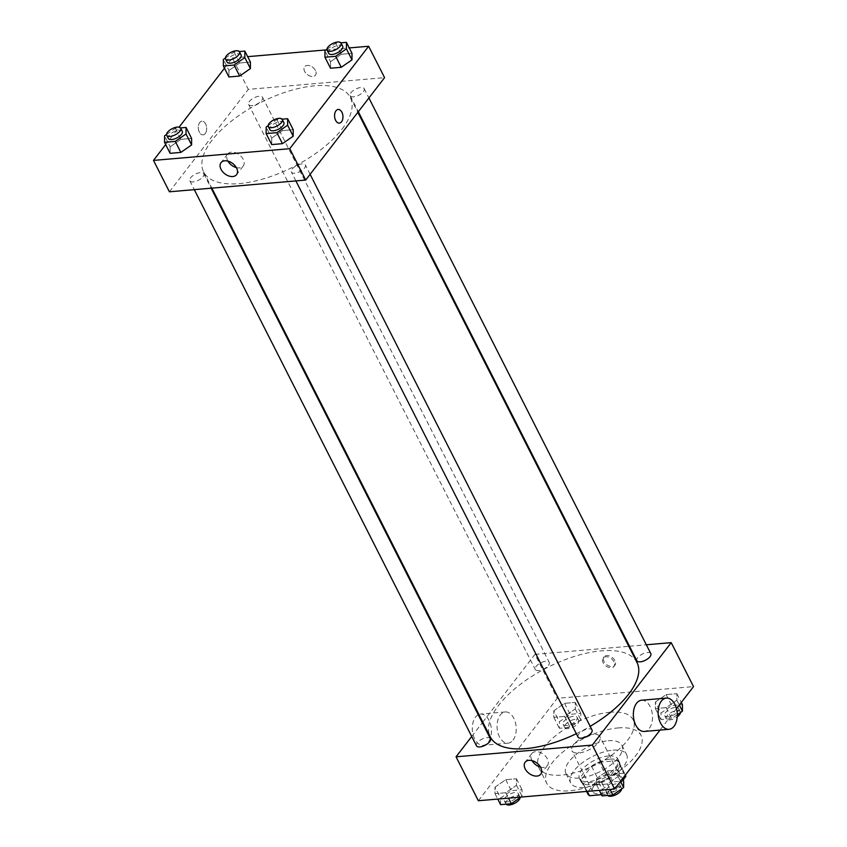 <?xml version="1.0" encoding="UTF-8"?>
<svg xmlns="http://www.w3.org/2000/svg" width="847" height="847" viewBox="0 0 847 847"><rect width="100%" height="100%" fill="white"/><g stroke="black" fill="none" stroke-linecap="round" stroke-linejoin="round"><path stroke-width="0.64" stroke-dasharray="4.24 3.18" d="M598.321 742.607A15.67 6.871 -26.9 0 0 599.909 736.583A15.67 6.871 -26.9 0 0 582.821 737.536A15.67 6.871 -26.9 0 0 571.958 750.76A15.67 6.871 -26.9 0 0 583.752 751.956A15.67 6.871 -26.9 0 0 598.321 742.607M619.019 783.411A15.67 6.871 -26.9 0 0 620.607 777.387A15.67 6.871 -26.9 0 0 603.519 778.351A15.67 6.871 -26.9 0 0 592.656 791.564A15.67 6.871 -26.9 0 0 604.451 792.76A15.67 6.871 -26.9 0 0 619.019 783.411M581.063 779.949L587.437 792.506L597.961 778.848A21.037 9.232 -26.9 0 1 605.616 774.783L599.242 762.226A21.037 9.232 -26.9 0 0 591.587 766.291L581.063 779.949A21.037 9.232 -26.9 0 0 581.497 781.442A21.037 9.232 -26.9 0 0 583.107 783.179L601.285 781.612L607.659 794.168L601.539 794.698M587.437 792.506A21.037 9.232 -26.9 0 0 587.871 793.999M605.616 774.783L623.794 773.216A21.037 9.232 -26.9 0 1 625.404 774.952A21.037 9.232 -26.9 0 1 625.425 775.005M623.117 779.981L615.314 790.113A21.037 9.232 -26.9 0 1 607.659 794.168M599.242 762.226L617.421 760.67L623.794 773.216M625.234 775.259L619.464 763.888L608.94 777.557L615.314 790.113M619.464 763.888A21.037 9.232 -26.9 0 0 619.03 762.406A21.037 9.232 -26.9 0 0 617.421 760.67M601.285 781.612A21.037 9.232 -26.9 0 0 608.94 777.557M610.126 759.124A21.546 9.455 153.1 0 1 619.475 762.173A21.546 9.455 153.1 0 1 604.546 780.352A21.546 9.455 153.1 0 1 581.053 781.665A21.546 9.455 153.1 0 1 588.623 768.123A21.546 9.455 153.1 0 1 610.126 759.124M608.527 755.979A21.546 9.455 -26.9 0 0 587.035 764.979A21.546 9.455 -26.9 0 0 579.464 778.531A21.546 9.455 -26.9 0 0 595.674 780.182A21.546 9.455 -26.9 0 0 615.705 767.318A21.546 9.455 -26.9 0 0 617.887 759.039A21.546 9.455 -26.9 0 0 608.527 755.979M583.107 783.179L587.267 791.373M591.587 766.291L597.961 778.848M613.016 750.156A31.339 13.753 153.1 0 1 626.621 754.603A31.339 13.753 153.1 0 1 604.896 781.04A31.339 13.753 153.1 0 1 570.73 782.956A31.339 13.753 153.1 0 1 581.741 763.253A31.339 13.753 153.1 0 1 613.016 750.156M608.241 740.744A31.339 13.753 153.1 0 1 621.836 745.191A31.339 13.753 153.1 0 1 600.11 771.628A31.339 13.753 153.1 0 1 565.944 773.544A31.339 13.753 153.1 0 1 576.966 753.83A31.339 13.753 153.1 0 1 608.241 740.744M618.098 727.944A52.885 23.208 153.1 0 1 641.052 735.44A52.885 23.208 153.1 0 1 604.387 780.055A52.885 23.208 153.1 0 1 546.739 783.295A52.885 23.208 153.1 0 1 565.33 750.029A52.885 23.208 153.1 0 1 618.098 727.944M610.136 712.242A52.885 23.208 -26.9 0 0 557.368 734.338A52.885 23.208 -26.9 0 0 538.777 767.594A52.885 23.208 -26.9 0 0 578.575 771.638A52.885 23.208 -26.9 0 0 627.743 740.077A52.885 23.208 -26.9 0 0 633.09 719.749A52.885 23.208 -26.9 0 0 610.136 712.242M553.811 710.792L564.557 703.338L575.282 702.417L575.272 708.939L564.526 716.382L553.8 717.314L553.811 710.792L564.557 703.338L575.282 702.417L575.272 708.939L564.526 716.382L553.8 717.314L553.811 710.792L559.38 721.771L570.126 714.328L580.851 713.407L580.841 719.929L570.095 727.372L559.369 728.293L559.38 721.771M495.008 787.138L505.754 779.695L516.479 778.774L516.469 785.296L505.723 792.739L494.997 793.66L495.008 787.138L505.754 779.695L516.479 778.774L516.469 785.296L505.723 792.739L494.997 793.66L495.008 787.138L500.577 798.128L511.323 790.685L522.048 789.764L522.038 796.286L520.873 797.091M478.354 800.743L557.231 698.32L693.513 686.599M676.488 708.706L660.014 730.093M655.398 702.047L666.144 694.604L676.869 693.682L676.859 700.204L666.113 707.647L655.387 708.568L655.398 702.047L666.144 694.604L676.869 693.682L676.859 700.204L666.113 707.647L655.387 708.568L655.398 702.047L660.978 713.036L671.713 705.593L682.449 704.662M596.595 778.404L607.341 770.961L618.066 770.029L618.056 776.551L607.31 784.004L596.584 784.925L596.595 778.404L607.341 770.961L618.066 770.029L618.056 776.551L607.31 784.004L596.584 784.925L596.595 778.404L602.175 789.383L612.91 781.94L623.646 781.019M482.769 722.12L534.944 654.371L557.231 698.32M534.944 654.371L628.77 646.303M629.501 646.24L646.335 644.789M614.869 660.607A6.85 4.531 -142.4 0 0 609.438 655.97A6.85 4.531 -142.4 0 0 604.017 656.891A6.85 4.531 -142.4 0 0 606.685 664.662A6.85 4.531 -142.4 0 0 614.88 665.255A6.85 4.531 -142.4 0 0 614.869 660.607M636.997 662.513A82.254 36.093 -26.9 0 0 547.31 667.542A82.254 36.093 -26.9 0 0 490.286 736.943M576.331 733.703A82.254 36.093 -26.9 0 0 590.168 726.334M471.715 736.477L482.303 722.724M490.424 738.732A7.835 3.441 -26.9 0 0 481.89 739.209A7.835 3.441 -26.9 0 0 476.459 745.815M548.443 665.382A7.835 3.441 -26.9 0 0 549.227 662.375A7.835 3.441 -26.9 0 0 540.693 662.852A7.835 3.441 -26.9 0 0 535.262 669.469A7.835 3.441 -26.9 0 0 541.159 670.062A7.835 3.441 -26.9 0 0 548.443 665.382M650.824 653.63A7.835 3.441 -26.9 0 0 642.28 654.117A7.835 3.441 -26.9 0 0 636.849 660.724M578.046 737.081A7.835 3.441 153.1 0 1 578.84 734.063A7.835 3.441 153.1 0 1 586.124 729.394A7.835 3.441 153.1 0 1 592.021 729.987M513.017 740.119A15.67 9.529 85.1 0 0 515.347 722.269A15.67 9.529 85.1 0 0 505.299 711.956A15.67 9.529 85.1 0 0 497.147 728.378A15.67 9.529 85.1 0 0 507.988 743.168A15.67 9.529 85.1 0 0 513.017 740.119M641.581 700.225A15.67 9.529 -94.9 0 1 652.423 715.016A15.67 9.529 -94.9 0 1 644.271 731.448M478.259 714.752A15.67 9.529 85.1 0 0 472.605 732.411A15.67 9.529 85.1 0 0 483.214 745.307A15.67 9.529 85.1 0 0 488.243 742.247A15.67 9.529 85.1 0 0 490.572 724.407A15.67 9.529 85.1 0 0 480.524 714.085A15.67 9.529 85.1 0 0 478.883 714.466M532.085 760.627A9.825 6.501 37.6 0 1 531.842 753.544A9.825 6.501 37.6 0 1 539.603 752.231A9.825 6.501 37.6 0 1 547.395 758.88A9.825 6.501 37.6 0 1 547.406 765.54A9.825 6.501 37.6 0 1 540.502 767.117M613.969 661.772A6.85 4.531 -142.4 0 0 608.538 657.145A6.85 4.531 -142.4 0 0 603.117 658.055A6.85 4.531 -142.4 0 0 605.774 665.837A6.85 4.531 -142.4 0 0 613.98 666.42A6.85 4.531 -142.4 0 0 613.969 661.772M342.04 129.125A82.254 36.093 -26.9 0 0 350.351 97.5A82.254 36.093 -26.9 0 0 260.664 102.529A82.254 36.093 -26.9 0 0 203.64 171.93A82.254 36.093 -26.9 0 0 265.556 178.23A82.254 36.093 -26.9 0 0 342.04 129.125M292.194 169.061A7.835 3.441 153.1 0 1 299.478 164.382A7.835 3.441 153.1 0 1 305.375 164.985A7.835 3.441 153.1 0 1 299.944 171.592A7.835 3.441 153.1 0 1 291.4 172.068A7.835 3.441 153.1 0 1 292.194 169.061M261.797 100.38A7.835 3.441 -26.9 0 0 262.581 97.363A7.835 3.441 -26.9 0 0 254.047 97.85A7.835 3.441 -26.9 0 0 248.616 104.456A7.835 3.441 -26.9 0 0 254.513 105.06A7.835 3.441 -26.9 0 0 261.797 100.38M363.384 91.635A7.835 3.441 -26.9 0 0 364.178 88.628A7.835 3.441 -26.9 0 0 355.634 89.104A7.835 3.441 -26.9 0 0 350.203 95.711A7.835 3.441 -26.9 0 0 356.1 96.314A7.835 3.441 -26.9 0 0 363.384 91.635M202.994 176.737A7.835 3.441 -26.9 0 0 203.778 173.72A7.835 3.441 -26.9 0 0 195.244 174.196A7.835 3.441 -26.9 0 0 189.813 180.813A7.835 3.441 -26.9 0 0 195.71 181.406A7.835 3.441 -26.9 0 0 202.994 176.737M169.411 191.793L248.298 89.369L384.57 77.638M224.487 68.215L232.374 57.977L248.298 89.369M232.374 57.977L247.673 56.664M326.127 49.909L349.26 47.919M315.486 70.481A6.85 4.531 -142.4 0 0 310.055 65.844A6.85 4.531 -142.4 0 0 304.634 66.765A6.85 4.531 -142.4 0 0 307.302 74.536A6.85 4.531 -142.4 0 0 315.497 75.129A6.85 4.531 -142.4 0 0 315.486 70.481A6.85 4.531 -142.4 0 0 310.055 65.844A6.85 4.531 -142.4 0 0 304.634 66.765A6.85 4.531 -142.4 0 0 307.292 74.547A6.85 4.531 -142.4 0 0 315.497 75.129A6.85 4.531 -142.4 0 0 315.486 70.481M170.141 146.796L170.131 153.318L170.141 146.796L180.887 139.353L191.613 138.432L180.887 139.353L170.141 146.796L164.572 135.816M330.531 61.704L330.521 68.226L330.531 61.704L341.277 54.261L352.003 53.34L341.277 54.261L330.531 61.704L324.962 50.714M165.684 144.562L179.088 127.166M228.944 70.449L228.934 76.971L228.944 70.449L239.69 62.996L250.416 62.075L239.69 62.996L228.944 70.449L223.375 59.459M271.728 138.061L271.718 144.583L271.728 138.061L282.475 130.618L293.2 129.686L282.475 130.618L271.728 138.061L266.159 127.071M205.27 133.519A6.85 4.171 85.1 0 0 206.287 125.716A6.85 4.171 85.1 0 0 201.893 121.195A6.85 4.171 85.1 0 0 198.325 128.384A6.85 4.171 85.1 0 0 203.068 134.853A6.85 4.171 85.1 0 0 205.27 133.519A6.85 4.171 85.1 0 0 206.297 125.705A6.85 4.171 85.1 0 0 201.893 121.195A6.85 4.171 85.1 0 0 198.336 128.384A6.85 4.171 85.1 0 0 203.068 134.853A6.85 4.171 85.1 0 0 205.27 133.519M339.351 123.133L339.351 123.133A6.85 4.171 -94.9 0 1 334.946 118.612A6.85 4.171 -94.9 0 1 335.973 110.809A6.85 4.171 -94.9 0 1 338.175 109.475L338.175 109.475M227.917 161.099A9.825 6.501 37.6 0 1 227.684 154.016A9.825 6.501 37.6 0 1 235.445 152.693A9.825 6.501 37.6 0 1 243.227 159.342A9.825 6.501 37.6 0 1 243.248 166.001A9.825 6.501 37.6 0 1 236.334 167.579M268.139 125.695L276.905 119.628L282.093 119.183M283.872 122.603A7.835 3.441 -26.9 0 0 275.328 123.08A7.835 3.441 -26.9 0 0 269.897 129.697M276.905 119.628L282.475 130.618M166.552 134.44L175.308 128.363L180.506 127.918M182.285 131.349A7.835 3.441 -26.9 0 0 173.741 131.825A7.835 3.441 -26.9 0 0 168.309 138.432M175.308 128.363L180.887 139.353M326.942 49.348L335.708 43.271L340.896 42.826M342.675 46.246A7.835 3.441 -26.9 0 0 334.131 46.733A7.835 3.441 -26.9 0 0 328.7 53.34M335.708 43.271L341.277 54.261M225.355 58.083L234.111 52.016L239.309 51.572M241.088 54.991A7.835 3.441 -26.9 0 0 232.544 55.468A7.835 3.441 -26.9 0 0 227.112 62.085M234.111 52.016L239.69 62.996M602.153 795.905L602.175 789.383M619.093 787.932A7.835 3.441 -26.9 0 0 619.888 784.915A7.835 3.441 -26.9 0 0 611.343 785.402A7.835 3.441 -26.9 0 0 605.912 792.009A7.835 3.441 -26.9 0 0 611.809 792.612A7.835 3.441 -26.9 0 0 619.093 787.932M607.341 770.961L612.91 781.94M618.066 770.029L622.513 778.785M618.056 776.551L620.512 781.389M607.31 784.004L610.062 789.415M596.584 784.925L599.327 790.336M621.645 788.917A7.835 3.441 -26.9 0 0 621.476 788.059A7.835 3.441 -26.9 0 0 612.932 788.536A7.835 3.441 -26.9 0 0 607.5 795.142A7.835 3.441 -26.9 0 0 607.691 795.428M500.566 804.65L500.577 798.128M517.506 796.667A7.835 3.441 -26.9 0 0 518.3 793.66A7.835 3.441 -26.9 0 0 509.756 794.137A7.835 3.441 -26.9 0 0 504.325 800.754A7.835 3.441 -26.9 0 0 510.222 801.347A7.835 3.441 -26.9 0 0 517.506 796.667M505.754 779.695L511.323 790.685M516.479 778.774L522.048 789.764M516.469 785.296L522.038 796.286M505.723 792.739L508.465 798.16M494.997 793.66L497.74 799.081M520.058 797.652A7.835 3.441 -26.9 0 0 519.889 796.805A7.835 3.441 -26.9 0 0 511.344 797.281A7.835 3.441 -26.9 0 0 505.913 803.888A7.835 3.441 -26.9 0 0 506.104 804.174M677.293 714.752L671.692 718.637L660.956 719.558L660.978 713.036M677.896 711.575A7.835 3.441 -26.9 0 0 678.691 708.568A7.835 3.441 -26.9 0 0 670.146 709.045A7.835 3.441 -26.9 0 0 664.715 715.651A7.835 3.441 -26.9 0 0 670.612 716.255A7.835 3.441 -26.9 0 0 677.896 711.575M666.144 694.604L671.713 705.593M676.869 693.682L681.316 702.438M676.859 700.204L679.315 705.032M666.113 707.647L671.692 718.637M655.387 708.568L660.956 719.558M680.448 712.56A7.835 3.441 -26.9 0 0 680.279 711.702A7.835 3.441 -26.9 0 0 671.735 712.179A7.835 3.441 -26.9 0 0 666.303 718.796A7.835 3.441 -26.9 0 0 677.229 716.858M576.309 720.321A7.835 3.441 -26.9 0 0 577.103 717.303A7.835 3.441 -26.9 0 0 568.559 717.79A7.835 3.441 -26.9 0 0 563.128 724.397A7.835 3.441 -26.9 0 0 569.025 725A7.835 3.441 -26.9 0 0 576.309 720.321M564.557 703.338L570.126 714.328M575.282 702.417L580.851 713.407M575.272 708.939L580.841 719.929M564.526 716.382L570.095 727.372M553.8 717.314L559.369 728.293M577.898 723.454A7.835 3.441 -26.9 0 0 578.692 720.448A7.835 3.441 -26.9 0 0 570.147 720.924A7.835 3.441 -26.9 0 0 564.716 727.531A7.835 3.441 -26.9 0 0 570.613 728.134A7.835 3.441 -26.9 0 0 577.898 723.454M620.607 777.387L599.909 736.583M592.656 791.564L571.958 750.76M579.464 778.531L581.053 781.665M617.887 759.039L619.475 762.173M581.497 781.442L586.569 791.437M619.03 762.406L625.404 774.952M565.944 773.544L570.73 782.956M621.836 745.191L626.621 754.603M538.777 767.594L546.739 783.295M633.09 719.749L641.052 735.44M505.299 711.956L480.524 714.085M507.988 743.168L483.214 745.307M531.842 753.544L525.172 762.205M547.406 765.54L540.735 774.2M613.98 666.42L614.88 665.255M603.117 658.055L604.017 656.891M203.64 171.93L211.856 188.14M350.351 97.5L357.868 112.323M310.118 174.323L305.375 164.985M295.889 180.909L291.4 172.068M248.616 104.456L535.262 669.469M262.581 97.363L549.227 662.375M350.203 95.711L358.323 111.73M364.178 88.628L368.911 97.977M189.813 180.813L194.302 189.654M203.778 173.72L211.136 188.203M227.684 154.016L221.014 162.677M243.248 166.001L236.578 174.662M605.912 792.009L607.5 795.142M619.888 784.915L621.476 788.059M504.325 800.754L505.913 803.888M518.3 793.66L519.889 796.805M664.715 715.651L666.303 718.796M678.691 708.568L680.279 711.702M563.128 724.397L564.716 727.531M577.103 717.303L578.692 720.448"/><path stroke-width="1.27" d="M601.539 794.698L589.48 795.735A21.037 9.232 -26.9 0 1 587.871 793.999L586.569 791.437M625.234 775.259L625.827 776.445A21.037 9.232 -26.9 0 0 625.425 775.005M625.827 776.445L623.117 779.981M587.267 791.373L589.48 795.735M646.335 644.789L671.216 642.651L693.513 686.599L676.488 708.706M660.014 730.093L614.626 789.023L478.354 800.743L456.057 756.805L471.715 736.477M628.77 646.303L629.501 646.24M590.168 726.334A82.254 36.093 -26.9 0 0 628.675 694.127A82.254 36.093 -26.9 0 0 636.997 662.513L357.868 112.323M211.856 188.14L490.286 736.943A82.254 36.093 -26.9 0 0 576.331 733.703M482.303 722.724L482.769 722.12M671.216 642.651L592.339 745.074L456.057 756.805M194.302 189.654L476.459 745.815A7.835 3.441 -26.9 0 0 482.356 746.419A7.835 3.441 -26.9 0 0 489.64 741.739A7.835 3.441 -26.9 0 0 490.424 738.732L211.136 188.203M358.323 111.73L636.849 660.724A7.835 3.441 -26.9 0 0 642.746 661.327A7.835 3.441 -26.9 0 0 650.03 656.647A7.835 3.441 -26.9 0 0 650.824 653.63L368.911 97.977M310.118 174.323L592.021 729.987A7.835 3.441 153.1 0 1 586.59 736.594A7.835 3.441 153.1 0 1 578.046 737.081L295.889 180.909M592.339 745.074L614.626 789.023M540.725 767.53A9.825 6.501 37.6 0 1 540.735 774.2A9.825 6.501 37.6 0 1 528.994 773.353A9.825 6.501 37.6 0 1 525.172 762.205A9.825 6.501 37.6 0 1 532.943 760.892A9.825 6.501 37.6 0 1 540.725 767.53M669.045 729.309L644.271 731.448A15.67 9.529 -94.9 0 1 634.223 721.125A15.67 9.529 -94.9 0 1 636.552 703.285A15.67 9.529 -94.9 0 1 641.581 700.225L666.356 698.097A15.67 9.529 -94.9 0 1 677.198 712.888A15.67 9.529 -94.9 0 1 669.045 729.309A15.67 9.529 -94.9 0 1 658.998 718.997A15.67 9.529 -94.9 0 1 661.327 701.147A15.67 9.529 -94.9 0 1 666.356 698.097M478.883 714.466A15.67 9.529 85.1 0 0 478.259 714.752M540.502 767.117A9.825 6.501 37.6 0 1 532.085 760.627M349.26 47.919L368.646 46.257L384.57 77.638L305.693 180.072L169.411 191.793L153.487 160.401L165.684 144.562M247.673 56.664L326.127 49.909M191.613 138.432L191.602 144.953L180.856 152.396L170.131 153.318L180.856 152.396L191.602 144.953L191.613 138.432L186.044 127.442L186.022 133.964L175.287 141.407L164.551 142.338L164.572 135.816L166.552 134.44M352.003 53.34L351.992 59.862L341.246 67.305L330.521 68.226L341.246 67.305L351.992 59.862L352.003 53.34L346.434 42.35L346.423 48.872L335.677 56.315L324.952 57.236L324.962 50.714L326.942 49.348M179.088 127.166L224.487 68.215M368.646 46.257L289.769 148.68L153.487 160.401M250.416 62.075L250.405 68.596L239.659 76.039L228.934 76.971L239.659 76.039L250.405 68.596L250.416 62.075L244.847 51.095L244.825 57.617L234.09 65.06L223.354 65.981L223.375 59.459L225.355 58.083M293.2 129.686L293.189 136.208L282.443 143.662L271.718 144.583L282.443 143.662L293.189 136.208L293.2 129.686L287.631 118.707L287.62 125.229L276.874 132.672L266.149 133.593L266.159 127.071L268.139 125.695M289.769 148.68L305.693 180.072M236.557 168.002A9.825 6.501 37.6 0 1 236.578 174.662A9.825 6.501 37.6 0 1 224.826 173.815A9.825 6.501 37.6 0 1 221.014 162.677A9.825 6.501 37.6 0 1 228.775 161.354A9.825 6.501 37.6 0 1 236.557 168.002M335.973 110.809A6.85 4.171 -94.9 0 1 338.175 109.475A6.85 4.171 -94.9 0 1 342.919 115.944A6.85 4.171 -94.9 0 1 339.351 123.133A6.85 4.171 -94.9 0 1 334.957 118.612A6.85 4.171 -94.9 0 1 335.973 110.809M338.175 109.475A6.85 4.171 -94.9 0 1 342.919 115.944A6.85 4.171 -94.9 0 1 339.351 123.133M236.334 167.579A9.825 6.501 37.6 0 1 227.917 161.099M282.093 119.183L287.631 118.707M268.308 126.552L269.897 129.697A7.835 3.441 -26.9 0 0 275.794 130.29A7.835 3.441 -26.9 0 0 283.078 125.621A7.835 3.441 -26.9 0 0 283.872 122.603L282.284 119.469A7.835 3.441 -26.9 0 0 273.74 119.946A7.835 3.441 -26.9 0 0 268.308 126.552A7.835 3.441 -26.9 0 0 274.206 127.156A7.835 3.441 -26.9 0 0 281.49 122.476A7.835 3.441 -26.9 0 0 282.284 119.469M287.62 125.229L293.189 136.208M276.874 132.672L282.443 143.662M266.149 133.593L271.718 144.583M180.506 127.918L186.044 127.442M166.721 135.298L168.309 138.432A7.835 3.441 -26.9 0 0 174.207 139.035A7.835 3.441 -26.9 0 0 181.491 134.355A7.835 3.441 -26.9 0 0 182.285 131.349L180.697 128.204A7.835 3.441 -26.9 0 0 172.153 128.68A7.835 3.441 -26.9 0 0 166.721 135.298A7.835 3.441 -26.9 0 0 172.619 135.891A7.835 3.441 -26.9 0 0 179.903 131.221A7.835 3.441 -26.9 0 0 180.697 128.204M186.022 133.964L191.602 144.953M175.287 141.407L180.856 152.396M164.551 142.338L170.131 153.318M340.896 42.826L346.434 42.35M327.111 50.195L328.7 53.34A7.835 3.441 -26.9 0 0 334.597 53.943A7.835 3.441 -26.9 0 0 341.881 49.264A7.835 3.441 -26.9 0 0 342.675 46.246L341.087 43.112A7.835 3.441 -26.9 0 0 332.543 43.589A7.835 3.441 -26.9 0 0 327.111 50.195A7.835 3.441 -26.9 0 0 333.009 50.799A7.835 3.441 -26.9 0 0 340.293 46.119A7.835 3.441 -26.9 0 0 341.087 43.112M346.423 48.872L351.992 59.862M335.677 56.315L341.246 67.305M324.952 57.236L330.521 68.226M239.309 51.572L244.847 51.095M225.524 58.941L227.112 62.085A7.835 3.441 -26.9 0 0 233.01 62.678A7.835 3.441 -26.9 0 0 240.294 57.998A7.835 3.441 -26.9 0 0 241.088 54.991L239.5 51.858A7.835 3.441 -26.9 0 0 230.956 52.334A7.835 3.441 -26.9 0 0 225.524 58.941A7.835 3.441 -26.9 0 0 231.422 59.544A7.835 3.441 -26.9 0 0 238.706 54.864A7.835 3.441 -26.9 0 0 239.5 51.858M244.825 57.617L250.405 68.596M234.09 65.06L239.659 76.039M223.354 65.981L228.934 76.971M622.513 778.785L623.646 781.019L623.625 787.541L612.889 794.984L602.153 795.905L599.327 790.336M620.512 781.389L623.625 787.541M610.062 789.415L612.889 794.984M607.691 795.428A7.835 3.441 -26.9 0 0 613.757 795.629A7.835 3.441 -26.9 0 0 620.682 791.066A7.835 3.441 -26.9 0 0 621.645 788.917M520.873 797.091L511.292 803.729L500.566 804.65L497.74 799.081M508.465 798.16L511.292 803.729M506.104 804.174A7.835 3.441 -26.9 0 0 512.16 804.375A7.835 3.441 -26.9 0 0 519.095 799.812A7.835 3.441 -26.9 0 0 520.058 797.652M681.316 702.438L682.449 704.662L682.428 711.184L677.293 714.752M679.315 705.032L682.428 711.184M677.229 716.858A7.835 3.441 -26.9 0 0 679.485 714.72A7.835 3.441 -26.9 0 0 680.448 712.56"/></g></svg>
